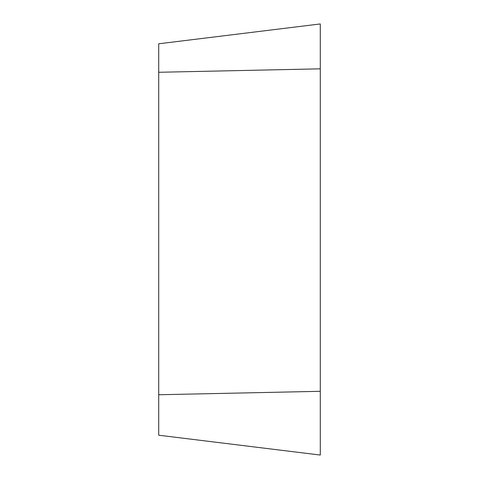<?xml version="1.0" encoding="UTF-8"?>
<svg xmlns="http://www.w3.org/2000/svg" width="479" height="479" viewBox="0 0 479 479"><rect width="100%" height="100%" fill="white"/><g stroke="black" fill="none" stroke-linecap="round" stroke-linejoin="round"><path stroke-width="0.72" d="M158.711 435.213L320.289 455.05L320.289 23.95L158.711 43.787L158.711 435.213L320.289 455.05L320.289 23.95M158.711 394.75L320.289 391.307M320.289 68.832L158.711 72.275"/></g></svg>
